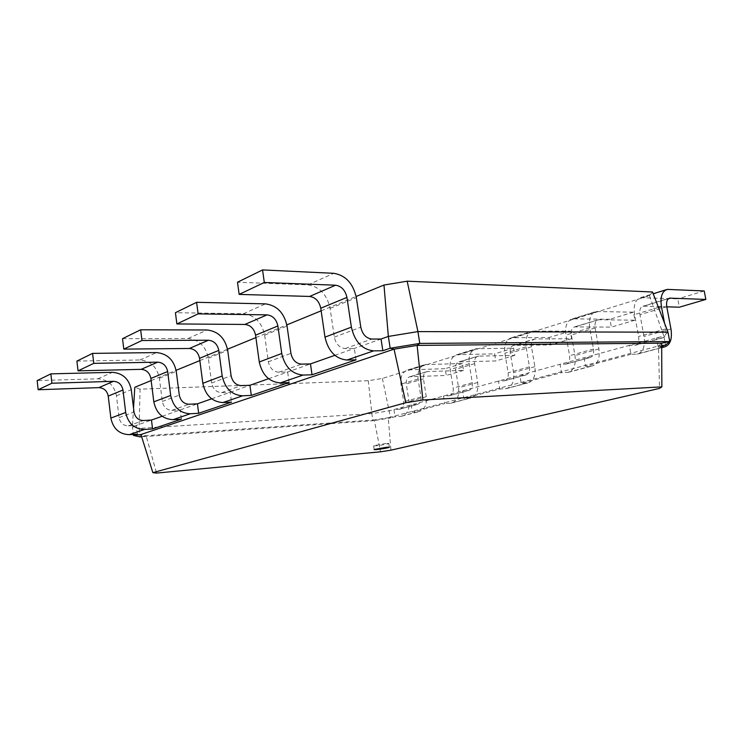 <?xml version="1.0" encoding="UTF-8"?>
<svg xmlns="http://www.w3.org/2000/svg" width="743" height="743" viewBox="0 0 743 743"><rect width="100%" height="100%" fill="white"/><g stroke="black" fill="none" stroke-linecap="round" stroke-linejoin="round"><path stroke-width="0.56" stroke-dasharray="3.71 2.79" d="M133.536 408.13L132.403 426.788L136.294 425.414L128.251 425.906C123.273 425.683 120.208 422.925 119.066 417.631L116.447 395.759C114.227 385.236 108.032 379.599 97.862 378.828L37.15 380.602M137.353 434.116L136.294 425.414L151.47 420.055M151.154 380.565L176.11 370.32M199.848 360.587L227.525 349.229M255.908 337.591L286.872 324.886M321.143 310.825L356.148 296.466M334.842 355.321L381.038 339.012M268.576 378.716L310.472 363.921M211.634 398.815L249.936 385.292M162.178 416.275L197.434 403.83M652.521 291.99L649.484 295.686L382.376 378.438L368.296 380.704L140.074 389.174L139.09 428.405L132.403 426.788L133.322 434.386M76.91 361.079L139.99 359.993C150.541 360.94 157.005 367.005 159.392 378.206L162.308 401.452C163.544 407.09 166.738 410.052 171.893 410.35L180.205 409.913L181.385 419.163M140.074 389.174L134.799 387.27M356.027 359.844L354.327 348.439L345.244 348.541C339.579 347.91 335.938 344.102 334.331 337.108L330.106 308.419C327.004 294.562 319.611 286.714 307.927 284.894L237.491 282.229M289.129 382.561L287.643 371.983L278.792 372.234C273.285 371.741 269.802 368.259 268.344 361.795L264.657 335.177C261.833 322.332 254.765 315.19 243.444 313.722L175.432 312.701M122.53 338.678L188.063 338.492C198.994 339.662 205.755 346.229 208.346 358.191L211.616 383.016C212.944 389.035 216.278 392.239 221.618 392.62L230.2 392.267L231.519 402.13M368.296 380.704L371.834 413.6L139.09 428.405L140.13 436.893M649.484 295.686L663.833 335.975L389.508 410.786L371.834 413.6L372.912 420.733L141.662 436.782M667.994 332.186L663.833 335.975L665.552 345.142M382.376 378.438L390.595 417.928L372.912 420.733L374.277 419.953L146.092 435.667L140.956 434.516M141.597 436.587L146.092 435.667L156.559 473.077M666.796 306.822L642.964 306.218C640.327 307.138 639.324 309.961 639.964 314.679L643.986 336.458C645.314 346.359 643.113 352.238 637.373 354.105L630.965 354.3L629.33 345.384L635.339 345.281L662.44 337.926L656.468 337.991L658.159 347.092L661.679 346.164M630.965 354.3L585.54 366.318L584.017 357.745L589.533 357.615L565.562 364.126L560.036 364.284L561.494 372.689L521.205 383.351L519.831 375.243L525.357 375.039L504.005 380.834L498.488 381.066L499.807 389.016L463.827 398.536L462.583 390.855L468.081 390.586L448.939 395.787L443.45 396.075L444.658 403.616L412.319 412.17L411.185 404.87L416.647 404.554L399.381 409.235L393.957 409.569L395.053 416.749L390.595 417.928L388.245 417.742L374.277 419.953L380.5 451.809M661.669 343.164L658.493 345.969L388.245 417.742L390.948 450.174M661.679 345.597L658.493 345.969L659.496 388.403M386.119 443.395L373.599 445.716C373.367 446.478 389.248 444.063 388.803 443.413L386.119 443.395M662.44 337.926C665.264 336.988 666.322 334.006 665.626 328.963L664.558 323.261M661.688 347.046L658.159 347.092M399.381 409.235L399.901 409.17C402.78 408.26 404.034 405.808 403.672 401.814L400.941 384.122C400.236 376.497 402.539 371.76 407.87 369.912L445.178 368.667L446.264 375.447L409.764 376.794C407.08 377.704 405.919 380.082 406.282 383.908L409.012 401.517C409.746 409.542 407.21 414.455 401.406 416.266L395.053 416.749M635.339 345.281C638.181 344.343 639.277 341.409 638.618 336.468L634.587 314.568C633.324 305.159 635.321 299.531 640.559 297.664L677.783 298.89L679.353 307.193M416.647 404.554L417.157 404.489C420.046 403.57 421.3 401.081 420.919 397.013L418.095 379.014C417.352 371.259 419.646 366.448 424.987 364.599L462.415 363.503L463.53 370.385L426.928 371.593C424.234 372.512 423.073 374.927 423.454 378.819L426.278 396.734C427.049 404.898 424.522 409.885 418.708 411.706L412.319 412.17M589.533 357.615L590.053 357.569C592.933 356.631 594.075 353.779 593.481 349.024L589.71 327.932C588.567 318.858 590.648 313.388 595.951 311.521L633.463 312.19L634.931 320.196L598.264 319.741C595.589 320.679 594.539 323.419 595.124 327.96L598.877 348.95C600.084 358.488 597.781 364.191 591.985 366.058L585.54 366.318M448.939 395.787L449.459 395.722C452.357 394.802 453.592 392.239 453.174 388.041L450.193 369.466C449.376 361.46 451.651 356.519 457.001 354.662L494.587 353.844L495.776 360.949L459.007 361.887C456.313 362.816 455.171 365.287 455.58 369.299L458.561 387.8C459.415 396.223 456.917 401.35 451.075 403.18L444.658 403.616M565.562 364.126L566.082 364.07C568.971 363.141 570.132 360.336 569.575 355.674L565.943 335.009C564.866 326.112 566.983 320.735 572.305 318.858L609.919 319.249L611.34 327.106L574.562 326.92C571.878 327.849 570.81 330.542 571.367 335L574.98 355.563C576.122 364.915 573.782 370.525 567.958 372.392L561.494 372.689M468.081 390.586L468.601 390.53C471.508 389.601 472.734 387.001 472.297 382.729L469.204 363.801C468.35 355.646 470.607 350.64 475.966 348.773L513.617 348.142L514.834 355.368L478.009 356.138C475.306 357.067 474.173 359.575 474.61 363.661L477.693 382.496C478.585 391.078 476.105 396.288 470.263 398.127L463.827 398.536M525.357 375.039L525.886 374.983C528.784 374.045 529.982 371.333 529.471 366.828L526.072 346.879C525.078 338.288 527.261 333.059 532.61 331.183L570.318 331.127L571.655 338.724L534.784 338.957C532.09 339.885 530.994 342.504 531.486 346.814L534.886 366.671C535.917 375.698 533.511 381.14 527.669 382.998L521.205 383.351M504.005 380.834L504.534 380.778C507.432 379.849 508.639 377.175 508.156 372.754L504.878 353.185C503.94 344.761 506.15 339.607 511.509 337.74L549.216 337.461L550.507 344.919L513.636 345.356C510.933 346.284 509.819 348.866 510.292 353.092L513.571 372.568C514.555 381.428 512.113 386.787 506.262 388.635L499.807 389.016M704.215 290.959L677.783 298.89M463.53 370.385L446.264 375.447M462.415 363.503L445.178 368.667M634.931 320.196L611.34 327.106M633.463 312.19L609.919 319.249M514.834 355.368L495.776 360.949M513.617 348.142L494.587 353.844M571.655 338.724L550.507 344.919M570.318 331.127L549.216 337.461M128.251 425.906L143.334 420.529M119.066 417.631L134.009 412.04M116.447 395.759L131.288 389.694M97.862 378.828L112.416 372.317M345.244 348.541L371.881 339.049M171.893 410.35L189.028 404.238M278.792 372.234L301.537 364.126M221.618 392.62L241.261 385.617M334.331 337.108L360.801 327.208M162.308 401.452L179.295 395.1M268.344 361.795L290.922 353.343M211.616 383.016L231.101 375.726M139.99 359.993L156.55 352.581M159.392 378.206L176.258 371.305M661.92 337.963L634.819 345.328M307.927 284.894L333.821 273.313M330.106 308.419L356.352 297.683M243.444 313.722L265.502 303.868M264.657 335.177L287.049 326.019M188.063 338.492L207.074 329.985M208.346 358.191L227.683 350.287M665.626 328.963L638.618 336.468M420.919 397.013L403.672 401.814M593.481 349.024L569.575 355.674M472.297 382.729L453.174 388.041M529.471 366.828L508.156 372.754M661.688 347.529L636.445 354.188M591.047 366.15L567.02 372.484M417.78 411.817L400.486 416.377M526.731 383.1L505.324 388.747M469.325 398.239L450.137 403.291M670.966 328.991L643.986 336.458M666.777 306.738L639.964 314.679M668.561 298.63L643.679 306.153M668.737 289.268L642.082 297.544M658.474 307.463L634.587 314.568M426.278 396.734L409.012 401.517M423.454 378.819L406.282 383.908M427.643 371.509L410.48 376.701M426.519 364.404L409.393 369.717M418.095 379.014L400.941 384.122M598.877 348.95L574.98 355.563M595.124 327.96L571.367 335M598.979 319.676L575.286 326.846M597.483 311.373L573.847 318.71M589.71 327.932L565.943 335.009M477.693 382.496L458.561 387.8M474.61 363.661L455.58 369.299M478.733 356.055L459.731 361.804M477.508 348.588L458.542 354.476M469.204 363.801L450.193 369.466M534.886 366.671L513.571 372.568M531.486 346.814L510.292 353.092M535.508 338.873L514.351 345.272M534.161 331.016L513.051 337.563M526.072 346.879L504.878 353.185M389.378 447.212L388.803 443.413M374.166 449.515L373.599 445.716M399.901 409.17L417.157 404.489M566.082 364.07L590.053 357.569M449.459 395.722L468.601 390.53M504.534 380.778L525.886 374.983M637.373 354.105L661.688 347.696M642.964 306.218L669.183 298.287M640.559 297.664L653.199 293.745M666.202 289.705L667.223 289.389M401.406 416.266L418.708 411.706M409.764 376.794L426.928 371.593M407.87 369.912L424.987 364.599M567.958 372.392L591.985 366.058M574.562 326.92L598.264 319.741M572.305 318.858L595.951 311.521M451.075 403.18L470.263 398.127M459.007 361.887L478.009 356.138M457.001 354.662L475.966 348.773M506.262 388.635L527.669 382.998M513.636 345.356L534.784 338.957M511.509 337.74L532.61 331.183"/><path stroke-width="1.11" d="M152.575 428.943L151.47 420.055L143.334 420.529C138.291 420.278 135.18 417.455 134.009 412.04L131.288 389.694C129.013 378.939 122.716 373.153 112.416 372.317L50.858 373.868L51.908 383.23L113.484 381.308C118.657 381.688 121.824 384.586 122.976 390.001L125.688 412.476C128.065 423.371 134.307 429.036 144.43 429.473L152.575 428.943L181.385 419.163L173.063 419.656L190.254 413.758L198.66 413.294L231.519 402.13L222.937 402.557L242.636 395.796L251.31 395.406L289.129 382.561L280.287 382.886L303.098 375.066L312.032 374.788L356.027 359.844L346.944 360.03L373.673 350.863L382.831 350.742L390.177 348.244L419.786 343.424L669.759 341.548L665.552 345.142L661.679 346.164M50.858 373.868L37.15 380.602L38.162 389.75L98.893 387.623C104.001 387.976 107.113 390.799 108.237 396.093L110.856 418.086C113.159 428.739 119.317 434.265 129.31 434.655L137.353 434.116L133.452 435.444L140.956 434.516L394.05 349.154L405.817 402.715L422.888 399.994L661.864 386.862L659.496 388.403L390.948 450.174L380.5 451.809L156.559 473.077L152.863 472.659L405.817 402.715M133.536 408.13L134.799 387.27L151.154 380.565M176.11 370.32L199.848 360.587M227.525 349.229L255.908 337.591M286.872 324.886L321.143 310.825M356.148 296.466L383.973 285.043L388.357 336.43L417.928 331.601L667.994 332.186L669.759 341.548L661.669 343.164L661.864 386.862M382.831 350.742L381.038 339.012L388.357 336.43L390.177 348.244L394.05 349.154L417.111 345.402L422.888 399.994M312.032 374.788L310.472 363.921L334.842 355.321M251.31 395.406L249.936 385.292L268.576 378.716M173.063 419.656C162.717 419.126 156.299 413.192 153.801 401.842L150.894 378.456C149.687 372.819 146.436 369.782 141.142 369.345L78.034 370.841L76.91 361.079L92.587 353.38L156.55 352.581C167.231 353.612 173.806 359.853 176.258 371.305L179.295 395.1C180.568 400.867 183.809 403.913 189.028 404.238L197.434 403.83L211.634 398.815M151.47 420.055L162.178 416.275M133.322 434.386L133.452 435.444L140.13 436.893L141.597 436.587M38.162 389.75L51.908 383.23M383.973 285.043L407.173 281.188L652.521 291.99L667.994 332.186M407.173 281.188L417.928 331.601L419.786 343.424L417.111 345.402L661.669 343.164M381.038 339.012L371.881 339.049C366.16 338.353 362.463 334.406 360.801 327.208L356.352 297.683C353.139 283.427 345.625 275.3 333.821 273.313L262.558 269.923L264.304 282.47L335.576 285.21C341.511 286.148 345.291 290.216 346.925 297.414L351.374 327.152C354.745 341.678 362.185 349.581 373.673 350.863M310.472 363.921L301.537 364.126C295.974 363.587 292.436 359.993 290.922 353.343L287.049 326.019C284.132 312.831 276.953 305.447 265.502 303.868L196.598 302.308L198.112 313.871L267.034 314.865C272.783 315.617 276.396 319.314 277.873 325.954L281.746 353.482C284.801 366.884 291.915 374.073 303.098 375.066M197.434 403.83L198.66 413.294M249.936 385.292L241.261 385.617C235.865 385.199 232.475 381.902 231.101 375.726L227.683 350.287C225.018 338.028 218.145 331.257 207.074 329.985L140.65 329.781L141.978 340.498L208.43 340.229C213.984 340.823 217.439 344.213 218.795 350.39L222.194 375.986C224.99 388.44 231.797 395.044 242.636 395.796M140.956 434.516L152.863 472.659M262.558 269.923L237.491 282.229L239.153 294.395L309.608 296.448C315.469 297.311 319.193 301.24 320.762 308.224L324.988 337.127C328.239 351.225 335.557 358.86 346.944 360.03M92.587 353.38L93.767 363.373L157.748 362.157C163.107 362.63 166.413 365.76 167.658 371.528L170.686 395.462C173.249 407.08 179.769 413.182 190.254 413.758M196.598 302.308L175.432 312.701L176.871 323.948L244.911 324.44C250.586 325.128 254.143 328.712 255.573 335.177L259.27 361.98C262.223 375.02 269.226 381.986 280.287 382.886M140.65 329.781L122.53 338.678L123.802 349.126L189.363 348.476C194.842 349.034 198.242 352.312 199.551 358.34L202.82 383.314C205.523 395.452 212.229 401.861 222.937 402.557M141.662 436.782L140.13 436.893M386.694 447.212L374.166 449.515C373.924 450.239 389.824 447.825 389.378 447.212L386.694 447.212M78.034 370.841L93.767 363.373M239.153 294.395L264.304 282.47M176.871 323.948L198.112 313.871M123.802 349.126L141.978 340.498M665.552 345.142L661.679 345.597M664.558 323.261L661.428 306.58C660.1 296.968 662.032 291.237 667.223 289.389L704.215 290.959L705.85 299.429L669.694 298.129C667.075 299.048 666.1 301.918 666.777 306.738L670.966 328.991C672.378 339.105 670.232 345.086 664.539 346.944L661.688 347.046M705.85 299.429L679.353 307.193L666.796 306.822M129.31 434.655L144.43 429.473M110.856 418.086L125.688 412.476M108.237 396.093L122.976 390.001M98.893 387.623L113.484 381.308M153.801 401.842L170.686 395.462M150.894 378.456L167.658 371.528M141.142 369.345L157.748 362.157M324.988 337.127L351.374 327.152M320.762 308.224L346.925 297.414M309.608 296.448L335.576 285.21M259.27 361.98L281.746 353.482M255.573 335.177L277.873 325.954M244.911 324.44L267.034 314.865M202.82 383.314L222.194 375.986M199.551 358.34L218.795 350.39M189.363 348.476L208.43 340.229M663.61 347.027L661.688 347.529M670.4 298.073L668.561 298.63M661.428 306.58L658.474 307.463M661.688 347.696L664.539 346.944M669.183 298.287L669.694 298.129M653.199 293.745L666.202 289.705"/></g></svg>
